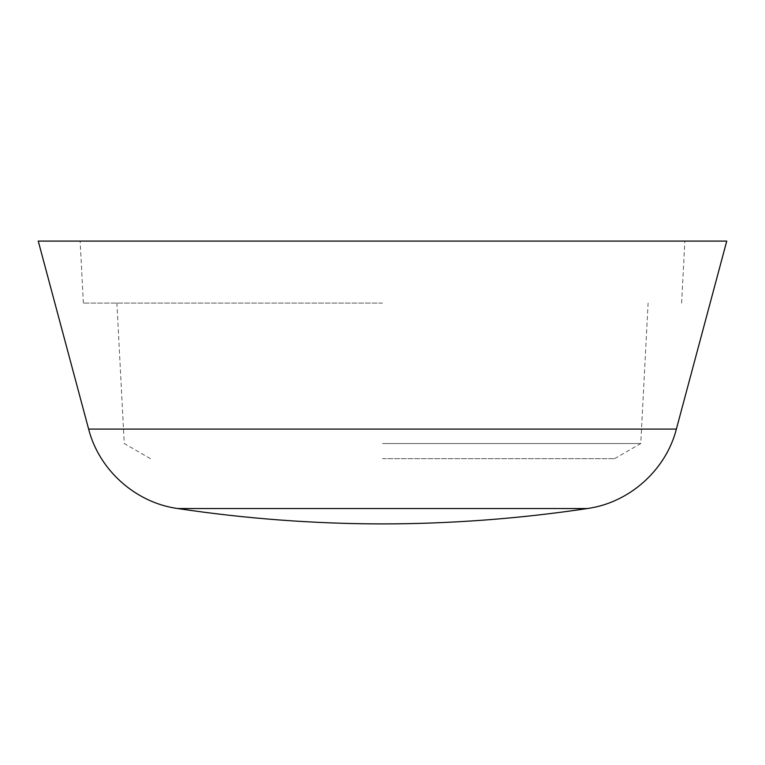 <?xml version="1.0" encoding="UTF-8"?>
<svg xmlns="http://www.w3.org/2000/svg" width="765" height="765" viewBox="0 0 765 765"><rect width="100%" height="100%" fill="white"/><g stroke="black" fill="none" stroke-linecap="round" stroke-linejoin="round"><path stroke-width="0.57" stroke-dasharray="3.83 2.87" d="M382.5 458.646L614.572 458.646L382.5 458.646M382.5 443.537L640.754 443.537L382.5 443.537M382.5 303.083L83.385 303.083L382.5 303.083M382.5 241.08L684.866 241.08L382.5 241.08M726.75 241.08L38.25 241.08M587.405 508.524L177.595 508.524M676.375 429.098L88.625 429.098M614.572 458.646L640.754 443.537L648.108 303.083M150.428 458.646L124.246 443.537L116.892 303.083M681.615 303.083L684.866 241.08M83.385 303.083L80.134 241.08"/><path stroke-width="1.15" d="M382.5 241.08L726.75 241.08L676.375 429.098L88.625 429.098L38.25 241.08L382.5 241.08M382.5 508.524L587.405 508.524C519.483 518.689 451.178 523.824 382.5 523.92C313.822 523.824 245.517 518.689 177.595 508.524L382.5 508.524M587.405 508.524C629.356 502.758 665.904 470.131 676.375 429.098M177.595 508.524C135.644 502.758 99.096 470.131 88.625 429.098"/></g></svg>
